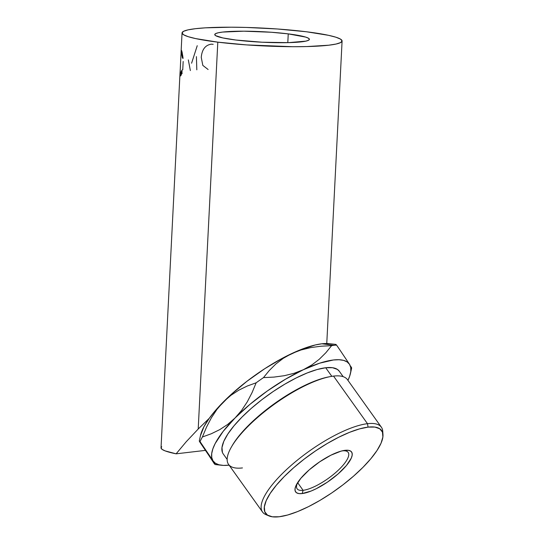 <?xml version="1.0" encoding="UTF-8"?>
<svg xmlns="http://www.w3.org/2000/svg" width="544" height="544" viewBox="0 0 544 544"><rect width="100%" height="100%" fill="white"/><g stroke="black" fill="none" stroke-linecap="round" stroke-linejoin="round"><path stroke-width="0.82" d="M335.927 344.454L336.566 345.086A94.058 28.88 144.5 0 0 334.152 345.311A94.058 28.88 -35.5 0 1 336.566 345.086L340.646 351.07L336.566 345.086M335.845 344.413L329.304 343.672A83.606 25.67 144.5 0 0 321.858 343.788L334.152 345.311A94.058 28.88 144.5 0 0 331.609 345.671L325.815 352.784L319.267 359.264L311.807 364.976L303.321 369.736L294.161 373.279L284.349 375.693L274.033 377.087L263.486 377.611L269.28 370.505L275.822 364.018L283.288 358.306L291.768 353.546L300.934 350.003L310.746 347.596L321.062 346.202L331.609 345.671L325.815 352.784L319.267 359.264L311.807 364.976L303.321 369.736L294.161 373.279L284.349 375.693L274.033 377.087L263.486 377.611A94.058 28.88 144.5 0 0 256.163 382.792L252.062 392.618L247.228 401.914L241.597 410.407L235.056 417.989L227.657 424.456L219.688 429.665L211.228 433.786L202.395 436.995L206.482 427.203L211.33 417.874L216.974 409.36L223.502 401.798L230.901 395.332L238.884 390.116L247.343 385.995L256.163 382.792L252.062 392.618L247.228 401.914L241.597 410.407L235.056 417.989L227.657 424.456L219.688 429.665L211.228 433.786L202.395 436.995A94.058 28.88 144.5 0 0 200.029 441.592L215.016 464.488L199.988 442.333L199.335 441.15L200.029 441.592L210.691 457.327L214.424 463.114L215.07 464.297L214.384 463.855L199.39 440.96M382.969 434.595L382.752 431.344A72.998 22.413 144.5 0 0 367.486 423.688L368.064 427.122A71.257 21.876 -35.5 0 1 382.969 434.595A71.257 21.876 -35.5 0 1 345.447 482.888A71.257 21.876 -35.5 0 1 279.16 516.759L287.694 514.998L297.609 511.578L308.523 506.641L320.015 500.364L331.65 493L342.972 484.82L353.552 476.15L362.984 467.316L370.899 458.667L376.999 450.52L381.045 443.197L382.888 436.982L382.446 432.106L379.746 428.767L374.891 427.081L368.064 427.122L359.53 428.883L349.615 432.303L338.701 437.247L327.209 443.516L315.574 450.888L304.252 459.061L293.672 467.731L284.24 476.564L276.325 485.221L270.225 493.36L266.179 500.684L264.336 506.899L264.778 511.775L267.478 515.114L272.333 516.8L279.16 516.759A71.257 21.876 -35.5 0 1 268.988 515.923A71.257 21.876 -35.5 0 1 291.87 469.322A71.257 21.876 -35.5 0 1 368.064 427.122L367.486 423.688A72.998 22.413 -35.5 0 1 381.371 427.203A72.998 22.413 -35.5 0 1 382.738 433.058M342.21 450.874A31.355 9.629 144.5 0 0 341.965 450.901A31.355 9.629 -35.5 0 1 342.21 450.874A31.355 9.629 -35.5 0 1 348.174 452.384A31.355 9.629 -35.5 0 1 334.485 473.593A31.355 9.629 -35.5 0 1 303.09 490.314L302.172 493.558A34.367 10.554 -35.5 0 1 296.983 483.698A34.367 10.554 -35.5 0 1 343.386 450.588A34.367 10.554 -35.5 0 1 345.052 450.323L342.21 450.874L348.344 450.303L350.69 451.119L351.988 452.73L352.199 455.076L351.315 458.075L346.419 465.535L338.055 473.974L327.488 482.1L316.336 488.675L311.066 491.062L302.172 493.558L298.88 493.578L296.534 492.769L295.236 491.15L295.025 488.804L295.909 485.806L300.805 478.346L309.169 469.907L319.736 461.788L330.888 455.206L340.938 451.173L345.052 450.323A34.367 10.554 -35.5 0 1 342.598 469.71A34.367 10.554 -35.5 0 1 302.172 493.558L303.09 490.314A31.355 9.629 -35.5 0 1 297.126 488.804A31.355 9.629 -35.5 0 1 297.745 482.453A31.355 9.629 144.5 0 0 303.09 490.314L297.636 482.671L303.09 490.314A31.355 9.629 144.5 0 0 339.973 468.561A31.355 9.629 144.5 0 0 342.21 450.874M288.245 33.878A47.376 5.256 -177.1 0 1 309.386 39.352A47.376 5.256 -177.1 0 1 284.315 42.711A47.376 5.256 -177.1 0 1 235.892 40.025L262.201 42.221L288.47 42.643L305.837 41.14L308.502 40.29L309.386 39.304L308.448 38.23L305.735 37.108L288.245 33.878L271.17 32.246L243.834 31.185L222.652 32.069L218.3 32.762L215.635 33.619L214.751 34.598L215.689 35.673L222.802 37.924L235.892 40.025A47.376 5.256 -177.1 0 1 214.751 34.558A47.376 5.256 -177.1 0 1 239.822 31.198A47.376 5.256 -177.1 0 1 288.245 33.878L287.803 42.656L288.245 33.878M343.169 376.666L339.252 371.178A71.257 21.876 144.5 0 0 325.706 367.751L331.826 376.332L325.706 367.751L332.534 367.71L337.389 369.39L339.313 371.26M381.371 427.203L347.412 379.617A72.998 22.413 144.5 0 0 333.533 376.101L367.486 423.688L333.533 376.101A72.998 22.413 144.5 0 0 260.426 415.031A72.998 22.413 144.5 0 0 228.568 464.413L262.521 511.999A72.998 22.413 -35.5 0 1 294.379 462.624A72.998 22.413 -35.5 0 1 367.486 423.688A72.998 22.413 144.5 0 0 289.428 466.922A72.998 22.413 144.5 0 0 265.982 514.658L268.988 515.923M181.009 53.761L181.268 52.795L182.315 52.918L181.37 52.877L182.41 57.95L182.886 56.719L181.512 50.408L181.043 53.414L181.104 51.564L181.322 50.32L181.818 51.061L182.886 56.719L182.41 57.95L181.37 52.877L180.934 54.896L180.125 72.243L180.615 73.413L181.784 70.36L182.104 72.026L180.56 75.915L180.037 75.31L180.037 72.624L161.031 447.821A80.124 8.888 2.9 0 0 176.113 453.825L186.245 441.714L198.206 429.019L217.804 42.153A80.124 8.888 -177.1 0 1 182.05 32.898A80.124 8.888 -177.1 0 1 224.448 27.22A80.124 8.888 -177.1 0 1 306.34 31.756A80.124 8.888 -177.1 0 1 342.088 41.004A80.124 8.888 -177.1 0 1 299.696 46.689A80.124 8.888 -177.1 0 1 217.804 42.153L198.206 429.019L209.256 418.316L204.02 426.591L200.444 435.71M182.05 32.898L181.104 51.564M180.037 72.624L180.146 71.067M229.092 465.154L229.092 465.154A83.606 25.67 -35.5 0 1 221.639 465.27A83.606 25.67 -35.5 0 1 212.983 460.822A83.606 25.67 -35.5 0 1 235.056 417.989A83.606 25.67 -35.5 0 1 303.321 369.736A83.606 25.67 -35.5 0 1 349.513 364.317L340.646 351.07L349.513 364.317A83.606 25.67 -35.5 0 1 350.479 373.347A83.606 25.67 -35.5 0 1 347.942 380.358L349.649 376.251L350.792 371.552L350.751 367.547L349.513 364.317L347.113 361.91L343.584 360.373L338.994 359.727L333.411 359.978L319.675 363.174L303.321 369.736L285.471 379.216L267.322 390.973L250.131 404.199L235.056 417.989L223.128 431.419L215.166 443.557L212.847 448.882L211.704 453.587L211.752 457.586L212.983 460.822L215.383 463.223L218.912 464.766L223.509 465.412L229.092 465.154M351.614 367.805L350.975 366.642M329.378 343.679L321.858 343.788L315.377 344.944L300.206 349.867L282.955 357.959L264.799 368.662L246.983 381.262L230.704 394.89L215.669 410.237L209.256 418.316A83.606 25.67 144.5 0 0 200.464 435.594L199.281 440.946M222.414 452.397L221.979 447.528L223.815 441.313L227.868 433.99L233.961 425.843L241.883 417.187L251.308 408.354L261.888 399.684L273.21 391.51L284.845 384.146L296.337 377.869L307.251 372.932L317.172 369.512L325.706 367.751A71.257 21.876 144.5 0 0 254.34 405.756A71.257 21.876 144.5 0 0 223.244 453.954L227.154 459.435M161.731 446.733L161.044 448.038L162.187 449.432L165.131 450.888L176.113 453.825L205.244 450.405L176.113 453.825L186.245 441.714L198.206 429.019L209.256 418.316A83.606 25.67 144.5 0 1 223.502 401.798L230.901 395.332L238.884 390.116L247.343 385.995L256.163 382.792A94.058 28.88 -35.5 0 1 263.486 377.611L269.28 370.505L275.822 364.018L283.288 358.306L291.768 353.546L300.934 350.003L310.746 347.596L321.062 346.202L331.609 345.671A94.058 28.88 -35.5 0 1 334.152 345.311L321.858 343.788A83.606 25.67 144.5 0 0 291.768 353.546A83.606 25.67 144.5 0 0 223.502 401.798L216.974 409.36L211.33 417.874L206.482 427.203L202.395 436.995A94.058 28.88 -35.5 0 0 200.029 441.592M306.34 31.756L328.481 35.312L335.913 37.216L340.51 39.12L342.088 40.929L340.598 42.595L336.083 44.037L328.732 45.213L306.714 46.573L292.903 46.709L246.684 44.914L217.804 42.153L195.663 38.597L188.224 36.686L183.627 34.789L182.05 32.973L183.539 31.314L188.054 29.866L195.405 28.696L205.326 27.839L231.234 27.2L246.235 27.438L277.46 28.988L306.34 31.756M180.118 71.386L180.227 75.861L180.615 75.874L180.227 75.861C180.669 76.371 181.295 75.092 182.104 72.026L181.784 70.36C181.172 72.74 180.696 73.746 180.35 73.372L180.173 69.884M182.675 58.29A80.124 8.888 -177.1 0 1 183.348 58.018L183.355 57.977M181.961 70.135A80.124 8.888 -177.1 0 1 182.75 69.809L183.172 61.472M190.352 70.577L188.333 59.922M191.59 63.213L197.234 45.696M196.812 69.822L196.411 56.603M208.114 69.51L202.824 65.402L201.253 57.392C201.967 49.484 205.326 45.077 211.33 44.166L213.173 44.316M267.607 515.202A72.998 22.413 -35.5 0 1 262.521 511.999M242.447 467.928A72.998 22.413 -35.5 0 1 231.431 446.978A72.998 22.413 -35.5 0 1 329.997 376.659L328.433 376.958A71.257 21.876 144.5 0 0 232.227 445.604A71.257 21.876 144.5 0 0 231.839 446.284A71.257 21.876 -35.5 0 1 329.202 376.815M329.997 376.659A72.998 22.413 -35.5 0 1 333.533 376.101M215.098 464.528L221.639 465.27M350.479 373.347L351.662 367.996M342.088 41.004L326.767 343.516M182.301 52.843L181.268 52.795M182.22 73.528L180.492 73.46M231.431 446.978L232.227 445.604"/></g></svg>
